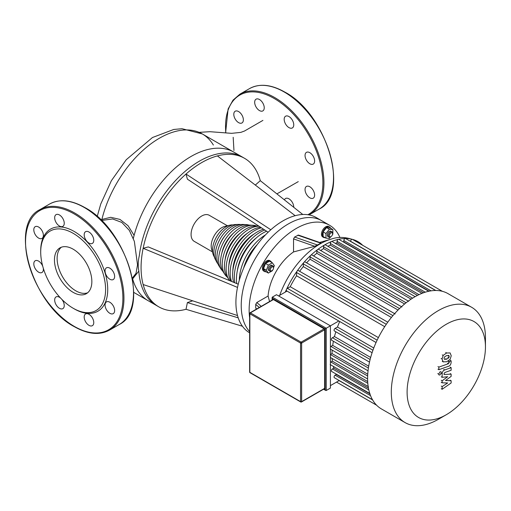 <?xml version="1.0" encoding="UTF-8"?>
<svg xmlns="http://www.w3.org/2000/svg" width="511" height="511" viewBox="0 0 511 511"><rect width="100%" height="100%" fill="white"/><g stroke="black" fill="none" stroke-linecap="round" stroke-linejoin="round"><path stroke-width="0.77" d="M444.065 358.3L444.461 356.946L446.633 355.586L448.824 355.407L449.22 356.48L448.824 357.815L446.633 359.182L444.461 359.354L444.065 358.3M446.633 361.769L443.152 361.82L442.053 359.009L443.152 355.401L446.633 352.999L450.127 352.935L451.232 355.771L450.127 359.361L446.633 361.769M443.376 361.973L442.258 361.303M442.258 354.883L443.152 355.401M448.562 366.266L438.866 369.689L438.866 367.102L448.428 363.73L449.233 362.529L449.233 361.533L451.13 360.868L451.13 362.337C450.913 364.484 450.057 365.793 448.562 366.266M437.965 369.172L438.866 369.689M437.965 366.585L438.866 367.102M448.339 361.015L449.233 361.533M450.229 360.344L451.13 360.868M440.028 371.784L440.993 371.695L441.389 372.57L440.028 374.921L439.07 375.017L438.674 374.141L440.028 371.784M445.496 380.548L451.13 380.727L451.13 382.988L442.156 389.261L442.156 386.591L447.7 382.963L442.156 382.816L442.156 380.791L447.7 376.703L442.156 377.322L442.149 373.899C442.36 371.752 443.209 370.443 444.704 369.964L451.136 367.671L451.136 370.258L444.851 372.493L444.046 373.694L444.046 374.499L451.13 374.129L451.13 376.39L445.496 380.548M450.229 380.21L451.13 380.727M441.255 388.743L442.156 389.261M441.255 386.073L442.156 386.591M441.255 382.292L442.156 382.816M441.255 380.273L442.156 380.791M441.255 376.805L442.156 377.322M450.236 367.154L451.136 367.671M450.229 373.611L451.13 374.129M61.333 247.228A26.438 15.266 -120 0 0 57.117 258.445A26.438 15.266 -120 0 0 67.797 284.116A26.438 15.266 -120 0 0 87.636 292.79M54.46 259.984A26.438 15.266 -120 0 0 66.002 286.588A26.438 15.266 -120 0 0 86.372 293.672A26.438 15.266 -120 0 0 91.852 281.567A26.438 15.266 -120 0 0 80.31 254.963A26.438 15.266 -120 0 0 59.934 247.88A26.438 15.266 -120 0 0 54.46 259.984M73.156 308.242L74.216 308.855A47.389 27.358 -120 0 0 107.725 289.507A47.389 27.358 -120 0 0 74.216 231.47A47.389 27.358 -120 0 0 40.708 250.812L40.708 252.044A45.888 26.489 -120 0 0 73.156 308.242A45.888 26.489 -120 0 0 105.598 289.507A45.888 26.489 -120 0 0 73.156 233.31A45.888 26.489 -120 0 0 40.708 252.044M109.846 302.244A6.771 3.909 -120 0 0 106.46 301.905A6.771 3.909 -120 0 0 105.419 307.335A6.771 3.909 -120 0 0 109.846 313.3A6.771 3.909 -120 0 0 113.231 313.633A6.771 3.909 -120 0 0 114.266 308.21A6.771 3.909 -120 0 0 109.846 302.244M106.46 267.828A6.771 3.909 -120 0 0 106.46 275.646A6.771 3.909 -120 0 0 113.231 279.555L113.231 279.555A6.771 3.909 -120 0 0 113.231 271.737A6.771 3.909 -120 0 0 106.46 267.828L106.46 267.828M84.187 234.779A6.771 3.909 -120 0 0 87.145 241.594A6.771 3.909 -120 0 0 92.363 243.408A6.771 3.909 -120 0 0 93.762 240.304A6.771 3.909 -120 0 0 90.805 233.495A6.771 3.909 -120 0 0 85.593 231.681A6.771 3.909 -120 0 0 84.187 234.779M56.076 222.457A6.771 3.909 -120 0 0 62.847 226.367A6.771 3.909 -120 0 0 62.847 218.548A6.771 3.909 -120 0 0 56.076 214.639A6.771 3.909 -120 0 0 56.076 222.457M38.593 238.081A6.771 3.909 -120 0 0 41.979 238.413A6.771 3.909 -120 0 0 43.013 232.99A6.771 3.909 -120 0 0 38.593 227.025A6.771 3.909 -120 0 0 35.208 226.686A6.771 3.909 -120 0 0 34.167 232.115A6.771 3.909 -120 0 0 38.593 238.081M42.745 266.282A6.771 3.909 -120 0 0 35.208 260.77A6.771 3.909 -120 0 0 35.208 268.588A6.771 3.909 -120 0 0 41.979 272.497A6.771 3.909 -120 0 0 43.25 268.032M60.573 298.047A6.771 3.909 -120 0 0 56.076 296.917A6.771 3.909 -120 0 0 54.677 300.014A6.771 3.909 -120 0 0 57.628 306.83A6.771 3.909 -120 0 0 62.847 308.644A6.771 3.909 -120 0 0 64.245 305.546A6.771 3.909 -120 0 0 61.837 299.357M92.363 317.868A6.771 3.909 -120 0 0 85.593 313.958A6.771 3.909 -120 0 0 85.593 321.777A6.771 3.909 -120 0 0 92.363 325.679A6.771 3.909 -120 0 0 92.363 317.868M249.636 372.04L249.636 313.479A0.754 0.754 0 0 1 250.007 312.828A0.754 0.434 -120 0 0 249.853 313.173A0.754 0.434 0 0 0 249.853 313.786A0.754 0.434 -60 0 1 250.384 312.866A0.754 0.434 -120 0 0 250.007 312.828L273.015 299.548A0.754 0.434 60 0 1 273.391 299.58L324.108 328.86A0.754 0.434 60 0 1 324.638 329.787L324.638 388.347A0.754 0.434 60 0 1 324.485 388.692L301.477 401.972A0.754 0.434 -120 0 0 301.631 401.627A0.754 0.434 180 0 1 300.57 401.627A0.754 0.434 120 0 0 301.1 401.933A0.754 0.434 -120 0 0 301.477 401.972A0.754 0.754 0 0 1 300.724 401.972L250.007 372.691A0.754 0.434 -60 0 1 249.853 372.347A0.754 0.434 180 0 1 249.636 372.04A0.754 0.754 0 0 0 250.007 372.691A0.754 0.434 -60 0 0 250.384 372.653M325.168 328.86L325.168 389.88L325.699 390.442L326.235 390.493L326.235 328.247L272.325 297.127L272.108 297.613L272.325 298.354L325.168 328.86L330.406 325.839L330.406 388.085L326.235 390.493M338.806 320.991L330.406 325.839L276.502 294.713L272.325 297.127M249.636 317.67A66.571 38.434 -60 0 1 296.201 228.506A66.571 38.434 -60 0 1 329.486 225.204A66.571 38.434 -60 0 1 339.975 237.596M192.711 300.826L187.396 302.569L186.017 309.296A85.752 49.51 -60 0 1 158.838 306.868A85.752 49.51 -60 0 1 143.144 284.544A85.752 49.51 -60 0 1 143.144 248.295A85.752 49.51 -60 0 1 186.017 174.034A85.752 49.51 -60 0 1 201.711 162.587A85.752 49.51 -60 0 1 217.405 155.912L295.166 215.693A66.571 38.434 120 0 1 316.271 217.577L321.591 220.65A66.571 38.434 -60 0 0 288.306 223.946A66.571 38.434 -60 0 0 246.596 277.179A66.571 38.434 -60 0 0 249.636 331.62A66.571 38.434 -60 0 1 246.596 277.179A66.571 38.434 -60 0 1 288.306 223.946A66.571 38.434 -60 0 1 321.591 220.65L329.486 225.204M362.689 245.306A66.571 38.434 120 0 0 357.924 241.626A66.571 38.434 120 0 0 352.283 239.32A66.571 38.434 120 0 0 345.372 238.509A66.571 38.434 120 0 0 338.461 239.34A66.571 38.434 120 0 0 331.55 241.518A66.571 38.434 120 0 0 324.638 244.922A1.507 0.869 -60 0 1 325.392 244.846L415.124 296.655M266.078 271.763A6.017 3.475 -60 0 1 264.519 271.513A6.017 3.475 -60 0 1 263.599 266.691A6.017 3.475 -60 0 1 267.528 261.389A6.017 3.475 -60 0 1 270.536 261.095A6.017 3.475 -60 0 1 271.526 262.315M264.519 271.513L263.67 271.022A6.017 3.475 -60 0 1 262.75 266.199A6.017 3.475 -60 0 1 266.678 260.897A6.017 3.475 -60 0 1 269.687 260.604L270.536 261.095M273.538 267.93L273.538 267.317A3.009 1.737 120 0 0 272.919 265.937A3.009 1.737 120 0 0 271.411 266.09A3.009 1.737 120 0 0 269.444 268.741A3.009 1.737 120 0 0 269.91 271.149A3.009 1.737 120 0 0 271.411 271.002L271.941 270.696A2.255 1.303 -60 0 1 270.351 269.776A2.255 1.303 -60 0 1 271.941 267.01A2.255 1.303 -60 0 1 273.538 267.93A2.255 1.303 -60 0 1 271.941 270.696L271.411 271.002M269.91 271.149L268.843 270.536A3.009 1.737 -60 0 1 268.384 268.128A3.009 1.737 -60 0 1 270.351 265.477A3.009 1.737 -60 0 1 271.852 265.324L272.919 265.937M325.124 237.672A6.017 3.475 -60 0 1 323.572 237.423A6.017 3.475 -60 0 1 322.326 234.67A6.017 3.475 -60 0 1 324.951 228.615A6.017 3.475 -60 0 1 329.589 226.999A6.017 3.475 -60 0 1 330.579 228.225M323.572 237.423L322.716 236.932A6.017 3.475 -60 0 1 321.47 234.179A6.017 3.475 -60 0 1 324.102 228.123A6.017 3.475 -60 0 1 328.739 226.507L329.589 226.999M332.591 233.84L332.591 233.227A3.009 1.737 120 0 0 331.965 231.847A3.009 1.737 120 0 0 329.646 232.652A3.009 1.737 120 0 0 328.33 235.686A3.009 1.737 120 0 0 328.956 237.059A3.009 1.737 120 0 0 330.464 236.912L330.994 236.606A2.255 1.303 -60 0 1 329.397 235.686A2.255 1.303 -60 0 1 330.994 232.92A2.255 1.303 -60 0 1 332.591 233.84A2.255 1.303 -60 0 1 330.994 236.606M328.956 237.059L327.896 236.446A3.009 1.737 -60 0 1 327.27 235.066A3.009 1.737 -60 0 1 328.586 232.039A3.009 1.737 -60 0 1 330.904 231.234L331.965 231.847M485.45 346.886L485.45 337.765A66.571 38.434 120 0 0 471.659 307.29A66.571 38.434 120 0 0 438.381 310.586A66.571 38.434 120 0 0 394.888 369.249A66.571 38.434 120 0 0 405.095 422.597A66.571 38.434 120 0 0 438.381 419.295L446.275 414.734A55.399 31.989 -60 0 1 407.101 392.122A55.399 31.989 -60 0 1 446.275 324.268A55.399 31.989 -60 0 1 485.45 346.886A55.399 31.989 -60 0 1 446.275 414.734L438.381 419.295M405.095 422.597L381.398 408.915A66.571 38.434 -60 0 1 376.581 405.178A66.571 38.434 -60 0 1 372.423 399.602A66.571 38.434 -60 0 1 369.683 393.202A66.571 38.434 -60 0 1 368.118 386.124A66.571 38.434 -60 0 1 367.607 378.44A66.571 38.434 -60 0 1 368.118 370.162A66.571 38.434 -60 0 1 369.683 361.277A66.571 38.434 -60 0 1 372.423 351.721A66.571 38.434 -60 0 1 376.581 341.335A66.571 38.434 -60 0 1 387.038 323.227A66.571 38.434 -60 0 1 393.949 314.437A66.571 38.434 -60 0 1 400.86 307.283A66.571 38.434 -60 0 1 407.772 301.484A66.571 38.434 -60 0 1 414.683 296.91A66.571 38.434 -60 0 1 421.594 293.506A66.571 38.434 -60 0 1 428.505 291.321A66.571 38.434 -60 0 1 435.417 290.491A66.571 38.434 -60 0 1 442.328 291.308A66.571 38.434 -60 0 1 447.968 293.608L471.659 307.29M336.142 374.039A62.808 36.262 120 0 0 336.372 374.461L335.114 375.189A1.507 0.869 120 0 0 334.13 376.518A1.507 0.869 120 0 0 334.36 377.718L372.628 399.813M333.3 366.361A62.808 36.262 120 0 0 333.785 368.156L332.437 368.936A1.507 0.869 120 0 0 331.454 370.258A1.507 0.869 120 0 0 331.684 371.465L369.951 393.559M332.124 358.46A62.808 36.262 120 0 0 332.374 361.175L330.904 362.018A1.507 0.869 120 0 0 330.406 362.446M332.182 350.118A62.808 36.262 120 0 0 332.016 353.574L330.406 354.506L367.658 376.007M333.402 341.252A62.808 36.262 120 0 0 332.699 345.385L330.904 346.42A1.507 0.869 120 0 0 330.406 346.848M335.836 331.773A62.808 36.262 120 0 0 334.462 336.564L332.437 337.733A1.507 0.869 120 0 0 331.454 339.061A1.507 0.869 120 0 0 331.684 340.262L369.498 362.095M339.706 321.508A62.808 36.262 120 0 0 337.464 327.034L335.114 328.388A1.507 0.869 120 0 0 334.13 329.716A1.507 0.869 120 0 0 334.36 330.917L372.091 352.705M339.234 380.535L330.406 385.626M376.058 342.498L286.645 290.88A1.507 0.869 -60 0 1 286.537 289.347A66.571 38.434 120 0 0 285.323 292.075L278.629 295.946M285.323 292.075L287.022 291.098M369.881 393.809L336.372 374.461M373.771 347.997L337.464 327.034M368.45 388.168L333.785 368.156M367.69 381.564L332.374 361.175M367.748 374.205L332.016 353.574M368.699 366.17L332.699 345.385M370.654 357.457L334.462 336.564M378.383 337.605L290.229 286.709A62.808 36.262 -60 0 1 296.552 275.761L384.706 326.657M343.36 241.965A62.808 36.262 -60 0 1 343.839 241.946L429.131 291.187M299.644 271.309A62.808 36.262 -60 0 1 303.31 266.608L391.4 317.465M335.293 243.338A62.808 36.262 -60 0 1 337.081 242.859L423.53 292.771M306.6 262.826A62.808 36.262 -60 0 1 310.062 259.243L398.031 310.036M313.594 255.979A62.808 36.262 -60 0 1 316.82 253.309L404.603 303.988M327.858 246.27A62.808 36.262 -60 0 1 330.33 245.127L417.43 295.415M320.665 250.492A62.808 36.262 -60 0 1 323.572 248.621L411.087 299.146M323.572 248.621L323.572 246.762A1.507 0.869 -60 0 1 324.638 244.922A66.571 38.434 120 0 0 317.727 249.502A1.507 0.869 -60 0 1 318.634 249.323L408.679 301.311M330.33 245.127L330.33 243.44A1.507 0.869 -60 0 1 331.55 241.518A1.507 0.869 -60 0 1 332.144 241.524L421.939 293.365M337.081 242.859L337.081 241.307A1.507 0.869 -60 0 1 338.461 239.34A1.507 0.869 -60 0 1 338.902 239.391L428.761 291.27M343.839 241.946L343.839 240.496A1.507 0.869 -60 0 1 345.372 238.509A1.507 0.869 -60 0 1 345.653 238.58L435.576 290.491M296.552 275.761L296.552 272.491A1.507 0.869 -60 0 1 296.993 271.245A1.507 0.869 -60 0 1 298.373 270.575L387.779 322.192M350.597 241.428L350.597 241.288A1.507 0.869 -60 0 1 351.172 239.863A1.507 0.869 -60 0 1 352.283 239.32A1.507 0.869 -60 0 1 352.411 239.372L442.392 291.327M310.062 259.243L310.062 256.905A1.507 0.869 -60 0 1 310.816 255.296A1.507 0.869 -60 0 1 311.882 254.989L401.927 306.977M316.82 253.309L316.82 251.24A1.507 0.869 -60 0 1 317.727 249.502A66.571 38.434 120 0 0 310.816 255.296A66.571 38.434 120 0 0 303.904 262.45A1.507 0.869 -60 0 1 305.124 261.977L395.169 313.965M303.31 266.608L303.31 263.893A1.507 0.869 -60 0 1 303.904 262.45A66.571 38.434 120 0 0 296.993 271.245A66.571 38.434 120 0 0 286.537 289.347A1.507 0.869 -60 0 1 287.399 288.345L290.229 286.709M330.783 236.727L329.397 238.452L325.941 238.139L325.941 233.533L329.397 229.228L332.853 229.541L332.853 234.147L332.457 234.638M325.941 233.533L323.118 231.905L323.118 236.516L325.941 238.139M323.118 231.905L326.58 227.606L329.397 229.228M326.58 227.606L330.036 227.912L332.853 229.541M272.574 270.185L272.344 270.773L268.352 273.078L265.535 271.45L263.535 268.607L265.535 263.465L269.527 261.159L272.344 262.788L274.343 265.624L273.538 267.694M268.352 273.078L266.359 270.236L268.352 265.094L272.344 262.788M263.535 268.607L266.359 270.236M265.535 263.465L268.352 265.094M293.544 238.899L294.604 237.034L298.456 235.079L321.247 243.012L314.77 246.289L293.544 251.929L293.544 238.899L314.77 246.289M256.439 309.117L255.724 308.076L255.724 304.39L256.803 302.531L268.083 296.022A39.941 23.059 -60 0 1 293.544 251.929M268.083 296.022L269.572 301.535M309.838 186.777A6.771 3.909 60 0 1 314.259 192.743A6.771 3.909 60 0 1 313.224 198.166A6.771 3.909 60 0 1 309.838 197.834A6.771 3.909 60 0 1 305.412 191.868A6.771 3.909 60 0 1 306.453 186.445A6.771 3.909 60 0 1 309.838 186.777M306.453 152.361L306.453 152.361A6.771 3.909 60 0 1 313.224 156.27A6.771 3.909 60 0 1 313.224 164.088L313.224 164.088A6.771 3.909 60 0 1 306.453 160.179A6.771 3.909 60 0 1 306.453 152.361M284.18 119.312A6.771 3.909 60 0 1 285.579 116.214A6.771 3.909 60 0 1 290.797 118.028A6.771 3.909 60 0 1 293.755 124.844A6.771 3.909 60 0 1 292.349 127.942A6.771 3.909 60 0 1 287.137 126.128A6.771 3.909 60 0 1 284.18 119.312M256.068 106.991A6.771 3.909 60 0 1 256.068 99.179A6.771 3.909 60 0 1 262.839 103.081A6.771 3.909 60 0 1 262.839 110.9A6.771 3.909 60 0 1 256.068 106.991M238.58 122.614A6.771 3.909 60 0 1 234.159 116.649A6.771 3.909 60 0 1 235.201 111.226A6.771 3.909 60 0 1 238.58 111.558A6.771 3.909 60 0 1 243.006 117.524A6.771 3.909 60 0 1 241.965 122.953A6.771 3.909 60 0 1 238.58 122.614M284.455 199.903A6.771 3.909 60 0 1 285.579 198.492A6.771 3.909 60 0 1 292.349 202.401A6.771 3.909 60 0 1 293.748 207.3M100.935 220.037L101.893 219.423L110.727 217.309L119.938 219.404L128.05 225.721L134.106 235.373M213.374 145.054A85.752 49.51 120 0 0 202.33 133.946L242.195 156.96A85.752 49.51 120 0 0 180.319 175.701A85.752 49.51 120 0 0 139.35 255.519C138.047 260.955 137.874 266.142 138.832 271.073A85.752 49.51 120 0 0 156.443 305.489L133.741 292.381M138.832 271.073L132.509 279.057M101.798 220.771A1.507 1.009 62.7 0 0 101.893 219.423A85.752 49.51 120 0 1 202.33 133.946L182.018 128.715L173.727 129.468L152.457 137.523L126.23 159.732L111.385 180.683L100.737 204.042L97.186 216.549M132.33 278.086L136.015 273.353L137.523 264.826L134.361 241.377L129.334 230.384L121.835 222.438L112.618 218.951L103.139 220.241M295.166 215.693A66.571 38.434 120 0 0 282.985 220.873A66.571 38.434 120 0 0 270.804 229.758A66.571 38.434 120 0 0 237.519 287.412A66.571 38.434 120 0 0 237.519 315.549A66.571 38.434 120 0 0 249.636 332.84M217.405 155.912A85.752 49.51 -60 0 1 244.59 158.34L233.949 152.201A85.752 49.51 120 0 0 191.076 156.449A85.752 49.51 120 0 0 133.333 238.433M132.413 278.041A85.752 49.51 120 0 0 148.196 300.724L158.838 306.868M212.372 251.834L194.193 241.333A15.043 8.687 -60 0 1 191.887 229.279A15.043 8.687 -60 0 1 201.711 216.019A15.043 8.687 -60 0 1 209.235 215.278L227.414 225.773M213.087 254.254L211.611 249.24A15.043 8.687 -60 0 1 221.825 227.638A15.043 8.687 -60 0 1 224.795 226.411L229.873 225.179A19.156 11.063 120 0 0 226.092 226.743A19.156 11.063 120 0 0 213.087 254.254A19.156 11.063 120 0 0 214.358 256.969M240.905 224.565A23.289 13.446 120 0 0 238.765 224.412A23.289 13.446 120 0 0 231.783 226.648A23.289 13.446 120 0 0 216.868 262.341A23.289 13.446 120 0 0 218.069 264.11M238.765 224.412L235.341 224.54A21.353 12.328 120 0 0 228.941 226.59A21.353 12.328 120 0 0 215.265 259.313L216.868 262.341M249.029 225.089A26.649 15.387 120 0 0 246.487 224.636A26.649 15.387 120 0 0 237.474 227.191A26.649 15.387 120 0 0 220.924 268.914A26.649 15.387 120 0 0 222.585 270.887M246.487 224.636L243.095 224.463A25.039 14.455 120 0 0 234.626 226.865A25.039 14.455 120 0 0 219.078 266.065L220.924 268.914M256.733 226.06A29.549 17.061 120 0 0 253.156 225.281A29.549 17.061 120 0 0 243.159 228.11A29.549 17.061 120 0 0 224.814 274.369A29.549 17.061 120 0 0 227.28 277.077M253.156 225.281L249.764 225.102A27.939 16.128 120 0 0 240.317 227.785A27.939 16.128 120 0 0 222.968 271.52L224.814 274.369M258.936 226.194A32.123 18.549 120 0 0 248.851 229.292A32.123 18.549 120 0 0 228.902 279.581A32.123 18.549 120 0 0 229.675 280.654M258.898 226.169L256.324 226.034A30.519 17.617 120 0 0 246.008 228.96A30.519 17.617 120 0 0 227.056 276.738L228.902 279.581M261.428 227.829A34.467 19.897 120 0 0 254.542 230.659A34.467 19.897 120 0 0 231.553 281.433M260.54 227.248A32.857 18.971 120 0 0 251.693 230.333A32.857 18.971 120 0 0 230.921 281.171M264.768 230.027A36.626 21.149 120 0 0 260.227 232.186A36.626 21.149 120 0 0 234.868 282.807M263.516 229.203A35.016 20.216 120 0 0 257.384 231.853A35.016 20.216 120 0 0 233.655 282.302M266.595 231.228A37.648 21.737 120 0 0 263.076 232.99A37.648 21.737 120 0 0 236.759 283.592M232.856 224.923A19.156 11.063 120 0 0 229.873 225.179M255.328 185.065L260.284 180.67L302.78 214.486M244.59 158.34A85.752 49.51 -60 0 1 260.284 180.67M268.128 232.23L187.396 179.169L186.017 174.034L270.804 229.758M237.519 287.412L143.144 248.295L148.279 246.922L238.235 284.205M258.138 225.67A85.752 49.51 -60 0 1 258.004 226.124M228.864 279.53A85.752 49.51 -60 0 1 228.36 280.111M186.017 309.296L242.438 326.242M187.396 302.569L238.203 317.829M143.144 284.544L237.519 315.549M265.452 234.907A37.648 21.737 120 0 0 239.301 280.2M257.218 244.616A33.886 19.565 120 0 0 243.594 268.218M256.343 237.877A32.864 18.977 120 0 0 237.315 270.836M254.197 233.936A30.705 17.732 120 0 0 232.831 270.939M247.522 233.176A28.367 16.378 120 0 0 228.839 265.541M240.662 232.824A25.786 14.889 120 0 0 225.102 259.773M233.438 233.182A22.893 13.216 120 0 0 221.8 253.341M225.14 235.526A19.527 11.274 120 0 0 219.679 244.986M448.319 355.963L449.22 356.48M447.923 357.298L448.824 357.815M445.733 358.665L446.633 359.182M441.153 358.492L442.053 359.009M445.733 352.481L446.633 352.999M447.527 363.212L448.428 363.73M448.339 362.012L449.233 362.529M437.774 373.624L438.674 374.141M441.248 373.381L442.149 373.899M443.81 369.44L444.704 369.964M133.524 292.733A69.579 40.171 -120 0 0 84.321 207.517A69.579 40.171 -120 0 0 49.535 204.068L39.96 209.599A69.579 40.171 -120 0 1 74.753 213.042A69.579 40.171 -120 0 1 123.949 298.258A69.579 40.171 -120 0 1 109.539 330.112L119.114 324.581A69.579 40.171 -120 0 0 133.524 292.733M122.889 298.258A68.825 39.737 -120 0 0 74.216 213.962A68.825 39.737 -120 0 0 25.55 242.061A68.825 39.737 -120 0 0 74.216 326.357A68.825 39.737 -120 0 0 122.889 298.258M324.108 328.86L301.1 342.146A0.754 0.434 120 0 0 300.57 343.066A0.754 0.434 0 0 0 301.631 343.066A0.754 0.434 -120 0 0 301.1 342.146L250.384 312.866L273.391 299.58M300.57 401.627L249.853 372.347L249.853 313.786L300.57 343.066L300.57 401.627M324.638 388.347L301.631 401.627L301.631 343.066L324.638 329.787M325.168 389.88L323.795 389.088M272.325 299.944L272.325 298.354M357.924 241.626C347.997 237.034 339.029 236.216 331.026 239.18A64.431 37.201 120 0 0 319.988 243.983A64.431 37.201 120 0 0 279.683 295.332M335.114 375.189L370.552 395.648M372.941 350.233L335.114 328.388M323.572 246.762L412.601 298.162M330.33 243.44L419.007 294.636M337.081 241.307L425.235 292.196M343.839 240.496L431.054 290.848M386.29 324.3L296.552 272.491M350.597 241.288L435.813 290.491M332.437 368.936L368.808 389.931M339.112 380.606L372.621 399.947M330.904 362.018L367.811 383.32M399.525 308.555L310.062 256.905M406.092 302.78L316.82 251.24M392.921 315.632L303.31 263.893M368.399 368.061L330.904 346.42M370.117 359.488L332.437 337.733M377.137 340.154L287.399 288.345M317.785 245.101L294.604 237.034M297.798 235.194L320.972 243.255M256.733 308.944L255.724 308.076M261.223 306.351L256.803 302.531M255.724 304.39L259.288 307.469M307.865 214.722A68.825 39.737 -120 0 0 322.875 182.797A68.825 39.737 -120 0 0 274.209 98.502A68.825 39.737 -120 0 0 225.817 132.713M319.107 209.12A69.579 40.171 -120 0 0 333.517 177.266A69.579 40.171 -120 0 0 284.314 92.05A69.579 40.171 -120 0 0 249.528 88.607C259.435 83.261 271.156 84.398 284.691 92.012C326.695 113.749 350.859 194.231 319.107 209.12L309.532 214.646A69.579 40.171 -120 0 0 323.942 182.797A69.579 40.171 -120 0 0 274.739 97.575A69.579 40.171 -120 0 0 239.953 94.133L232.971 100.201L228.123 108.971L225.619 132.688M49.535 204.068C59.442 198.722 71.163 199.858 84.698 207.479C126.702 229.209 150.866 309.692 119.114 324.581M39.96 209.599C8.208 224.489 32.372 304.971 74.376 326.701C87.911 334.322 99.632 335.459 109.539 330.112M325.699 390.442L323.572 389.216M272.108 300.072L272.108 297.613M376.633 405.229L336.545 382.087L376.633 405.229M330.157 364.547L368.418 386.642M330.406 349.096L368.041 370.82M330.406 357.47L367.613 378.951M319.669 242.463L331.026 239.18M249.528 88.607L239.953 94.133M309.046 214.92L309.532 214.646M276.892 193.88L298.271 181.629M262.916 120.392L244.526 131.014L240.809 132.381L231.592 133.339L209.906 131.697L199.245 132.349M233.176 137.28L233.955 150.496M103.145 220.241L101.708 220.803"/></g></svg>
